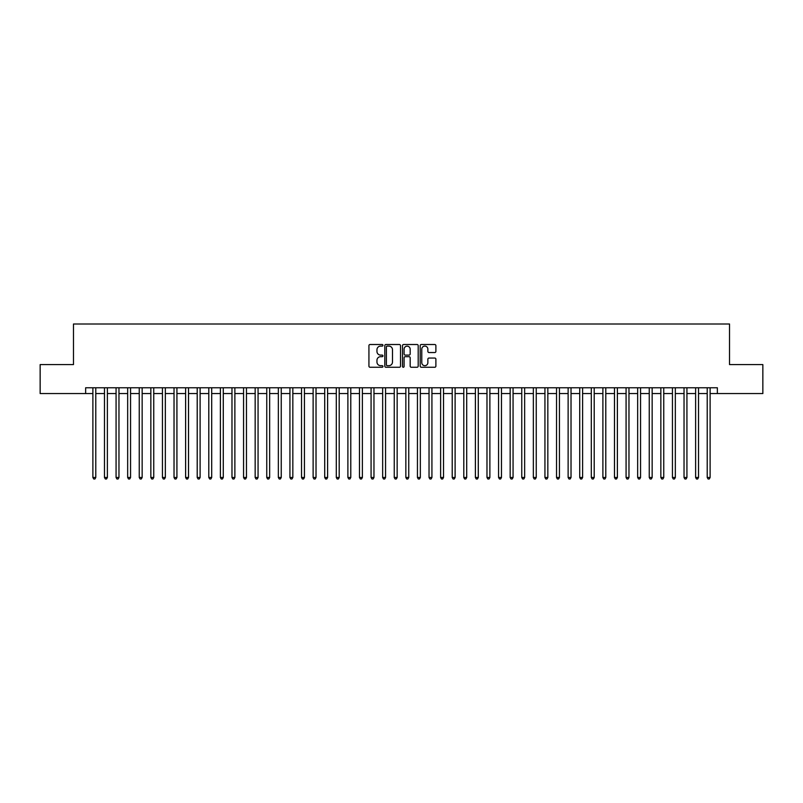 <?xml version="1.0" encoding="UTF-8"?>
<svg xmlns="http://www.w3.org/2000/svg" width="803" height="803" viewBox="0 0 803 803"><rect width="100%" height="100%" fill="white"/><g stroke="black" fill="none" stroke-linecap="round" stroke-linejoin="round"><path stroke-width="1.2" d="M382.951 345.31A0.793 0.793 0 0 0 382.158 344.507L370.073 344.507A1.134 1.134 0 0 0 368.928 345.651L368.928 366.128A1.134 1.134 0 0 0 370.073 367.262L382.158 367.262A0.793 0.793 0 0 0 382.951 366.469A0.793 0.793 0 0 0 382.158 365.676L380.592 365.676A3.644 3.644 0 0 1 376.958 362.033L376.958 360.326A3.644 3.644 0 0 1 380.592 356.683L382.158 356.683A0.793 0.793 0 0 0 382.951 355.89A0.793 0.793 0 0 0 382.158 355.097L380.592 355.097A3.644 3.644 0 0 1 376.958 351.453L376.958 349.747A3.644 3.644 0 0 1 380.592 346.103L382.158 346.103A0.793 0.793 0 0 0 382.951 345.31M434.754 352.537A1.134 1.134 0 0 0 435.888 351.393L435.888 345.651A1.134 1.134 0 0 0 434.754 344.507L421.324 344.507A1.134 1.134 0 0 0 420.19 345.651L420.19 366.128A1.134 1.134 0 0 0 421.324 367.262L434.754 367.262A1.134 1.134 0 0 0 435.888 366.128L435.888 359.192A1.134 1.134 0 0 0 434.754 358.048L429.003 358.048A1.134 1.134 0 0 0 427.869 359.192L427.869 362.635A3.041 3.041 0 0 1 424.827 365.676A3.041 3.041 0 0 1 421.776 362.635L421.776 349.144A3.041 3.041 0 0 1 424.827 346.103A3.041 3.041 0 0 1 427.869 349.144L427.869 351.393A1.134 1.134 0 0 0 429.003 352.537L434.754 352.537M85.64 393.56L40.15 393.56L40.15 364.582L73.474 364.582L73.474 324.01L729.525 324.01L729.525 364.582L762.85 364.582L762.85 393.56L717.36 393.56L717.36 387.769L85.64 387.769L85.64 393.56L92.887 393.56M400.506 345.651A1.134 1.134 0 0 0 399.362 344.507L385.942 344.507A1.134 1.134 0 0 0 384.808 345.651L384.808 366.128A1.134 1.134 0 0 0 385.942 367.262L399.362 367.262A1.134 1.134 0 0 0 400.506 366.128L400.506 345.651M403.638 344.507L417.058 344.507A1.134 1.134 0 0 1 418.192 345.651L418.192 366.128A1.134 1.134 0 0 1 417.058 367.262L411.317 367.262A1.134 1.134 0 0 1 410.172 366.128L410.172 357.827A1.134 1.134 0 0 0 409.038 356.683L405.224 356.683A1.134 1.134 0 0 0 404.09 357.827L404.09 366.469A0.793 0.793 0 0 1 403.297 367.262A0.793 0.793 0 0 1 402.494 366.469L402.494 345.651A1.134 1.134 0 0 1 403.638 344.507M95.788 393.56L104.48 393.56M107.381 393.56L116.074 393.56M118.964 393.56L127.667 393.56M130.558 393.56L139.25 393.56M142.151 393.56L150.844 393.56M153.744 393.56L162.437 393.56M165.338 393.56L174.03 393.56M176.921 393.56L185.613 393.56M188.514 393.56L197.207 393.56M200.108 393.56L208.8 393.56M211.701 393.56L220.393 393.56M223.284 393.56L231.977 393.56M234.877 393.56L243.57 393.56M246.471 393.56L255.163 393.56M258.064 393.56L266.757 393.56M269.647 393.56L278.35 393.56M281.241 393.56L289.933 393.56M292.834 393.56L301.526 393.56M304.427 393.56L313.12 393.56M316.021 393.56L324.713 393.56M327.604 393.56L336.296 393.56M339.197 393.56L347.89 393.56M350.791 393.56L359.483 393.56M362.384 393.56L371.076 393.56M373.967 393.56L382.66 393.56M385.56 393.56L394.253 393.56M397.154 393.56L405.846 393.56M408.747 393.56L417.44 393.56M420.34 393.56L429.033 393.56M431.924 393.56L440.616 393.56M443.517 393.56L452.209 393.56M455.11 393.56L463.803 393.56M466.704 393.56L475.396 393.56M478.287 393.56L486.979 393.56M489.88 393.56L498.573 393.56M501.474 393.56L510.166 393.56M513.067 393.56L521.759 393.56M524.65 393.56L533.353 393.56M536.243 393.56L544.936 393.56M547.837 393.56L556.529 393.56M559.43 393.56L568.122 393.56M571.023 393.56L579.716 393.56M582.607 393.56L591.299 393.56M594.2 393.56L602.892 393.56M605.793 393.56L614.486 393.56M617.387 393.56L626.079 393.56M628.97 393.56L637.662 393.56M640.563 393.56L649.256 393.56M652.156 393.56L660.849 393.56M663.75 393.56L672.442 393.56M675.333 393.56L684.036 393.56M686.926 393.56L695.619 393.56M698.52 393.56L707.212 393.56M710.113 393.56L717.36 393.56M387.197 346.103A0.793 0.793 0 0 0 386.394 346.906L386.394 364.873A0.793 0.793 0 0 0 387.197 365.676L388.843 365.676A3.644 3.644 0 0 0 392.486 362.033L392.486 349.747A3.644 3.644 0 0 0 388.843 346.103L387.197 346.103M410.172 349.205A3.041 3.041 0 0 0 407.131 346.163A3.041 3.041 0 0 0 404.09 349.205L404.09 353.952A1.134 1.134 0 0 0 405.224 355.097L409.038 355.097A1.134 1.134 0 0 0 410.172 353.952L410.172 349.205M95.788 387.769L95.788 477.484L92.887 477.484L92.887 387.769M95.788 477.484L94.915 478.989L93.76 478.989L92.887 477.484M107.381 387.769L107.381 477.484L104.48 477.484L104.48 387.769M107.381 477.484L106.508 478.989L105.354 478.989L104.48 477.484M118.964 387.769L118.964 477.484L116.074 477.484L116.074 387.769M118.964 477.484L118.101 478.989L116.937 478.989L116.074 477.484M130.558 387.769L130.558 477.484L127.667 477.484L127.667 387.769M130.558 477.484L129.695 478.989L128.53 478.989L127.667 477.484M142.151 387.769L142.151 477.484L139.25 477.484L139.25 387.769M142.151 477.484L141.278 478.989L140.123 478.989L139.25 477.484M153.744 387.769L153.744 477.484L150.844 477.484L150.844 387.769M153.744 477.484L152.871 478.989L151.717 478.989L150.844 477.484M165.338 387.769L165.338 477.484L162.437 477.484L162.437 387.769M165.338 477.484L164.464 478.989L163.3 478.989L162.437 477.484M176.921 387.769L176.921 477.484L174.03 477.484L174.03 387.769M176.921 477.484L176.058 478.989L174.893 478.989L174.03 477.484M188.514 387.769L188.514 477.484L185.613 477.484L185.613 387.769M188.514 477.484L187.641 478.989L186.487 478.989L185.613 477.484M200.108 387.769L200.108 477.484L197.207 477.484L197.207 387.769M200.108 477.484L199.234 478.989L198.08 478.989L197.207 477.484M211.701 387.769L211.701 477.484L208.8 477.484L208.8 387.769M211.701 477.484L210.828 478.989L209.673 478.989L208.8 477.484M223.284 387.769L223.284 477.484L220.393 477.484L220.393 387.769M223.284 477.484L222.421 478.989L221.257 478.989L220.393 477.484M234.877 387.769L234.877 477.484L231.977 477.484L231.977 387.769M234.877 477.484L234.014 478.989L232.85 478.989L231.977 477.484M246.471 387.769L246.471 477.484L243.57 477.484L243.57 387.769M246.471 477.484L245.598 478.989L244.443 478.989L243.57 477.484M258.064 387.769L258.064 477.484L255.163 477.484L255.163 387.769M258.064 477.484L257.191 478.989L256.037 478.989L255.163 477.484M269.647 387.769L269.647 477.484L266.757 477.484L266.757 387.769M269.647 477.484L268.784 478.989L267.62 478.989L266.757 477.484M281.241 387.769L281.241 477.484L278.35 477.484L278.35 387.769M281.241 477.484L280.377 478.989L279.213 478.989L278.35 477.484M292.834 387.769L292.834 477.484L289.933 477.484L289.933 387.769M292.834 477.484L291.961 478.989L290.806 478.989L289.933 477.484M304.427 387.769L304.427 477.484L301.526 477.484L301.526 387.769M304.427 477.484L303.554 478.989L302.4 478.989L301.526 477.484M316.021 387.769L316.021 477.484L313.12 477.484L313.12 387.769M316.021 477.484L315.147 478.989L313.983 478.989L313.12 477.484M327.604 387.769L327.604 477.484L324.713 477.484L324.713 387.769M327.604 477.484L326.741 478.989L325.576 478.989L324.713 477.484M339.197 387.769L339.197 477.484L336.296 477.484L336.296 387.769M339.197 477.484L338.324 478.989L337.17 478.989L336.296 477.484M350.791 387.769L350.791 477.484L347.89 477.484L347.89 387.769M350.791 477.484L349.917 478.989L348.763 478.989L347.89 477.484M362.384 387.769L362.384 477.484L359.483 477.484L359.483 387.769M362.384 477.484L361.511 478.989L360.356 478.989L359.483 477.484M373.967 387.769L373.967 477.484L371.076 477.484L371.076 387.769M373.967 477.484L373.104 478.989L371.94 478.989L371.076 477.484M385.56 387.769L385.56 477.484L382.66 477.484L382.66 387.769M385.56 477.484L384.697 478.989L383.533 478.989L382.66 477.484M397.154 387.769L397.154 477.484L394.253 477.484L394.253 387.769M397.154 477.484L396.28 478.989L395.126 478.989L394.253 477.484M408.747 387.769L408.747 477.484L405.846 477.484L405.846 387.769M408.747 477.484L407.874 478.989L406.719 478.989L405.846 477.484M420.34 387.769L420.34 477.484L417.44 477.484L417.44 387.769M420.34 477.484L419.467 478.989L418.303 478.989L417.44 477.484M431.924 387.769L431.924 477.484L429.033 477.484L429.033 387.769M431.924 477.484L431.06 478.989L429.896 478.989L429.033 477.484M443.517 387.769L443.517 477.484L440.616 477.484L440.616 387.769M443.517 477.484L442.644 478.989L441.489 478.989L440.616 477.484M455.11 387.769L455.11 477.484L452.209 477.484L452.209 387.769M455.11 477.484L454.237 478.989L453.083 478.989L452.209 477.484M466.704 387.769L466.704 477.484L463.803 477.484L463.803 387.769M466.704 477.484L465.83 478.989L464.676 478.989L463.803 477.484M478.287 387.769L478.287 477.484L475.396 477.484L475.396 387.769M478.287 477.484L477.424 478.989L476.259 478.989L475.396 477.484M489.88 387.769L489.88 477.484L486.979 477.484L486.979 387.769M489.88 477.484L489.017 478.989L487.853 478.989L486.979 477.484M501.474 387.769L501.474 477.484L498.573 477.484L498.573 387.769M501.474 477.484L500.6 478.989L499.446 478.989L498.573 477.484M513.067 387.769L513.067 477.484L510.166 477.484L510.166 387.769M513.067 477.484L512.194 478.989L511.039 478.989L510.166 477.484M524.65 387.769L524.65 477.484L521.759 477.484L521.759 387.769M524.65 477.484L523.787 478.989L522.623 478.989L521.759 477.484M536.243 387.769L536.243 477.484L533.353 477.484L533.353 387.769M536.243 477.484L535.38 478.989L534.216 478.989L533.353 477.484M547.837 387.769L547.837 477.484L544.936 477.484L544.936 387.769M547.837 477.484L546.963 478.989L545.809 478.989L544.936 477.484M559.43 387.769L559.43 477.484L556.529 477.484L556.529 387.769M559.43 477.484L558.557 478.989L557.402 478.989L556.529 477.484M571.023 387.769L571.023 477.484L568.122 477.484L568.122 387.769M571.023 477.484L570.15 478.989L568.986 478.989L568.122 477.484M582.607 387.769L582.607 477.484L579.716 477.484L579.716 387.769M582.607 477.484L581.743 478.989L580.579 478.989L579.716 477.484M594.2 387.769L594.2 477.484L591.299 477.484L591.299 387.769M594.2 477.484L593.327 478.989L592.172 478.989L591.299 477.484M605.793 387.769L605.793 477.484L602.892 477.484L602.892 387.769M605.793 477.484L604.92 478.989L603.766 478.989L602.892 477.484M617.387 387.769L617.387 477.484L614.486 477.484L614.486 387.769M617.387 477.484L616.513 478.989L615.359 478.989L614.486 477.484M628.97 387.769L628.97 477.484L626.079 477.484L626.079 387.769M628.97 477.484L628.107 478.989L626.942 478.989L626.079 477.484M640.563 387.769L640.563 477.484L637.662 477.484L637.662 387.769M640.563 477.484L639.7 478.989L638.536 478.989L637.662 477.484M652.156 387.769L652.156 477.484L649.256 477.484L649.256 387.769M652.156 477.484L651.283 478.989L650.129 478.989L649.256 477.484M663.75 387.769L663.75 477.484L660.849 477.484L660.849 387.769M663.75 477.484L662.876 478.989L661.722 478.989L660.849 477.484M675.333 387.769L675.333 477.484L672.442 477.484L672.442 387.769M675.333 477.484L674.47 478.989L673.305 478.989L672.442 477.484M686.926 387.769L686.926 477.484L684.036 477.484L684.036 387.769M686.926 477.484L686.063 478.989L684.899 478.989L684.036 477.484M698.52 387.769L698.52 477.484L695.619 477.484L695.619 387.769M698.52 477.484L697.646 478.989L696.492 478.989L695.619 477.484M710.113 387.769L710.113 477.484L707.212 477.484L707.212 387.769M710.113 477.484L709.24 478.989L708.085 478.989L707.212 477.484"/></g></svg>
